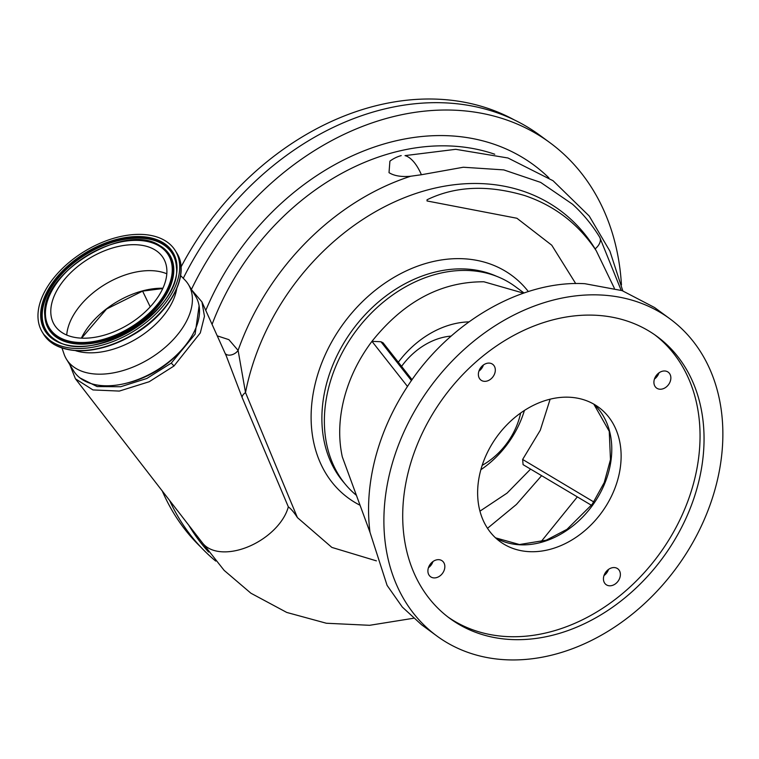 <?xml version="1.0" encoding="UTF-8"?>
<svg xmlns="http://www.w3.org/2000/svg" width="759" height="759" viewBox="0 0 759 759"><rect width="100%" height="100%" fill="white"/><g stroke="black" fill="none" stroke-linecap="round" stroke-linejoin="round"><path stroke-width="1.14" d="M191.894 290.185L201.941 301.911L204.456 316.285L200.31 332.907L173.972 366.009L149.2 381.73L119.334 391.075L92.968 389.936L75.426 378.788L69.8 364.643M80.046 377.982L97.105 386.568L120.681 386.739L146.857 378.466L171.268 363.096L195.12 334.131L199.105 305.82M401.587 366.341A64.287 49.895 -53.7 0 1 451.169 336.085M81.63 338.144L106.573 309.027L142.597 291.114L162.787 288.534M75.426 378.788L202.539 543.008A49.857 29.971 -31.5 0 0 264.844 537.457A49.857 29.971 -31.5 0 0 288.325 506.841L242.074 397.346L226.277 355.895M191.429 289.426A267.652 207.71 -53.7 0 1 549.858 142.645A267.652 207.71 -53.7 0 1 593.045 189.93A267.652 207.71 -53.7 0 1 621.45 284.957M183.27 278.306A267.652 207.71 -53.7 0 1 539.858 135.292L549.858 142.645M208.592 552.049A267.652 207.71 -53.7 0 1 189.665 526.699A267.652 207.71 -53.7 0 1 188.64 524.991M215.727 561.081A267.652 207.71 -53.7 0 1 179.665 519.346A267.652 207.71 -53.7 0 1 169.504 500.219M401.207 155.614A33.453 33.453 0 0 0 389.908 161.155L389.016 172.644C394.139 175.889 401.388 177.084 410.742 176.23L421.397 174.741A33.453 15.076 -105.3 0 0 414.006 162.17A33.453 15.076 -105.3 0 0 409.547 157.872A33.453 15.076 -105.3 0 0 405.012 155.614L455.732 149.314L507.97 157.995L553.026 180.718L589.231 216.04L609.904 251.125L622.807 290.868M524.403 410.467A87.902 68.215 -53.7 0 1 480.855 469.717M511.746 639.552A174.959 135.776 126.3 0 0 684.21 522.116A174.959 135.776 126.3 0 0 656.99 336.408A174.959 135.776 126.3 0 0 595.018 315.222A174.959 135.776 126.3 0 0 422.545 432.658A174.959 135.776 126.3 0 0 449.774 618.367A174.959 135.776 126.3 0 0 511.746 639.552M447.791 616.877A174.959 135.776 126.3 0 0 507.743 636.611A174.959 135.776 126.3 0 0 679.523 520.598A174.959 135.776 126.3 0 0 654.97 334.966M523.52 293.154L483.919 281.788C441.197 281.57 403.873 301.418 371.967 341.341C358.713 358.998 349.425 378.058 344.102 398.513C338.912 418.987 338.315 438.436 342.3 456.871L351.455 481.804M356.417 495.323A131.203 101.82 -53.7 0 1 340.402 356.227A131.203 101.82 -53.7 0 1 468.588 270.517A131.203 101.82 -53.7 0 1 515.057 286.409L524.014 292.983M342.3 456.871L370.012 532.372L387.09 585.388L402.327 607.077L421.501 624.695L436.833 635.966A196.799 152.73 -53.7 0 1 406.207 427.07A196.799 152.73 -53.7 0 1 600.217 294.976A196.799 152.73 -53.7 0 1 669.922 318.808A196.799 152.73 -53.7 0 1 700.548 527.704A196.799 152.73 -53.7 0 1 506.547 659.799A196.799 152.73 -53.7 0 1 436.833 635.966M669.922 318.808L654.59 307.537L622.124 290.631L584.876 283.705C521.746 280.014 448.911 322.196 407.479 386.445C392.469 409.367 381.692 433.484 375.145 458.797C368.694 484.119 366.976 508.644 370.012 532.372M664.723 370.98A9.839 7.637 -53.7 0 1 668.214 372.176A9.839 7.637 -53.7 0 1 669.742 382.621A9.839 7.637 -53.7 0 1 660.045 389.225A9.839 7.637 -53.7 0 1 656.554 388.039A9.839 7.637 -53.7 0 1 655.026 377.593A9.839 7.637 -53.7 0 1 664.723 370.98M654.448 379.026A9.839 7.637 126.3 0 0 658.983 372.849M614.259 567.561A9.839 7.637 -53.7 0 1 617.741 568.747A9.839 7.637 -53.7 0 1 619.268 579.193A9.839 7.637 -53.7 0 1 609.572 585.796A9.839 7.637 -53.7 0 1 606.08 584.61A9.839 7.637 -53.7 0 1 604.553 574.165A9.839 7.637 -53.7 0 1 614.259 567.561M603.974 575.597A9.839 7.637 126.3 0 0 608.519 569.421M438.711 559.668A9.839 7.637 -53.7 0 1 442.203 560.863A9.839 7.637 -53.7 0 1 443.73 571.309A9.839 7.637 -53.7 0 1 434.034 577.912A9.839 7.637 -53.7 0 1 430.543 576.717A9.839 7.637 -53.7 0 1 429.015 566.271A9.839 7.637 -53.7 0 1 438.711 559.668M428.437 567.713A9.839 7.637 126.3 0 0 432.972 561.537M569.203 397.223A83.31 64.657 -53.7 0 1 598.718 407.317A83.31 64.657 -53.7 0 1 611.678 495.75A83.31 64.657 -53.7 0 1 529.554 551.67A83.31 64.657 -53.7 0 1 500.039 541.584A83.31 64.657 -53.7 0 1 487.079 453.151A83.31 64.657 -53.7 0 1 569.203 397.223M489.185 363.096A9.839 7.637 -53.7 0 1 492.667 364.292A9.839 7.637 -53.7 0 1 494.204 374.737A9.839 7.637 -53.7 0 1 484.498 381.341A9.839 7.637 -53.7 0 1 481.016 380.145A9.839 7.637 -53.7 0 1 479.489 369.699A9.839 7.637 -53.7 0 1 489.185 363.096M478.91 371.142A9.839 7.637 126.3 0 0 483.445 364.965M514.355 119.95A266.333 206.695 126.3 0 0 438.076 99.201A266.333 206.695 126.3 0 0 181.012 267.045M162.151 490.712A266.333 206.695 126.3 0 0 200.594 546.878M52.409 342.091A77.997 46.887 148.5 0 1 42.305 332.148A77.997 46.887 148.5 0 1 74.78 257.927A77.997 46.887 148.5 0 1 165.282 240.802A77.997 46.887 148.5 0 1 175.376 250.745A77.997 46.887 148.5 0 1 142.91 324.966A77.997 46.887 148.5 0 1 52.409 342.091M180.614 275.583L184.845 279.919A71.507 42.988 148.5 0 1 188.441 284.549A71.507 42.988 148.5 0 1 158.669 352.584A71.507 42.988 148.5 0 1 75.71 368.286A71.507 42.988 148.5 0 1 66.45 359.168A71.507 42.988 148.5 0 1 63.974 353.855L62.029 348.115M188.441 284.549L195.547 296.152A71.507 42.988 148.5 0 1 165.775 364.197A71.507 42.988 148.5 0 1 82.807 379.889A71.507 42.988 148.5 0 1 73.547 370.781L66.45 359.168M155.073 249.958A63.898 38.415 148.5 0 1 163.346 258.107A63.898 38.415 148.5 0 1 136.743 318.903A63.898 38.415 148.5 0 1 62.608 332.935A63.898 38.415 148.5 0 1 54.335 324.786A63.898 38.415 148.5 0 1 80.938 263.99A63.898 38.415 148.5 0 1 155.073 249.958M217.235 335.848L228.876 339.652L238.098 350.392L245.518 392.564L297.414 517.6L331.854 547.41L376.407 560.863M487.506 528.292L516.414 504.46L541.622 475.675M297.414 517.6C294.245 512.6 291.219 509.014 288.325 506.841M614.354 288.249L596.28 250.802A232.226 180.215 126.3 0 0 595.141 248.895A13.121 7.884 -31.5 0 0 599.667 237.15C592.077 224.749 583.016 213.763 572.485 204.19L540.636 182.388L503.777 169.902L463.332 167.236L421.397 174.741M575.711 283.581L551.755 245.204L516.926 218.26L427.042 200.964A33.453 15.076 -105.3 0 0 427.032 200.385A33.453 15.076 -105.3 0 0 427.023 199.788C460.609 183.498 495.276 186.904 524.744 195.575C554.848 205.765 578.7 224.171 596.28 250.802M520.627 413.029A64.287 49.895 -53.7 0 1 482.174 465.352M411.444 380.601L380.933 341.74L371.967 341.341L407.479 386.445M479.944 511.158L507.069 493.113L530.588 469.109M398.333 362.195A87.902 68.215 -53.7 0 1 468.939 321.873M380.933 341.74L383.067 342.793L412.071 379.718M591.479 505.295L523.084 464.65L522.638 459.451L593.823 501.974M550.142 399.187L540.275 430.258L522.638 459.451M410.742 176.23A232.226 180.215 -53.7 0 0 238.098 350.392A7.875 5.085 -28.3 0 1 231.486 354.87A7.875 5.085 -28.3 0 1 225.224 353.552M595.141 248.895A219.104 170.035 -53.7 0 0 402.365 198.516A219.104 170.035 -53.7 0 0 245.518 392.564A7.875 4.516 -23.2 0 0 242.074 397.346M183.213 348.058A66.915 40.227 148.5 0 1 125.377 383.437M66.726 335.032A63.898 38.415 148.5 0 1 104.666 284.616A63.898 38.415 148.5 0 1 166.828 273.8M162.919 288.24A65.521 39.392 -31.5 0 0 81.365 338.134M176.705 288.875A66.783 40.142 148.5 0 1 137.455 338.21A66.783 40.142 148.5 0 1 75.653 350.696M174.01 365.971L171.268 363.096M142.597 291.114L150.225 306.864M496.671 276.323A130.216 101.051 126.3 0 0 358.257 322.556A130.216 101.051 126.3 0 0 335.905 471.595A130.216 101.051 126.3 0 0 344.548 483.303M360.06 505.257A138.091 107.161 -53.7 0 1 325.972 473.607A138.091 107.161 -53.7 0 1 367.707 296.703A138.091 107.161 -53.7 0 1 528.34 291.56M593.851 404.158A83.31 64.657 -53.7 0 1 600.682 492.193A83.31 64.657 -53.7 0 1 520.219 544.81A83.31 64.657 -53.7 0 1 495.57 537.884M58.339 336.768A69.8 41.963 148.5 0 1 70.445 267.908A69.8 41.963 148.5 0 1 159.352 246.125A69.8 41.963 148.5 0 1 147.237 314.985A69.8 41.963 148.5 0 1 58.339 336.768M57.912 337.84A70.767 42.542 148.5 0 1 44.828 315.668C39.496 273.79 124.713 221.666 159.561 245.489A70.767 42.542 148.5 0 1 160.32 245.944A70.767 42.542 148.5 0 1 148.043 315.753A70.767 42.542 148.5 0 1 57.912 337.84M159.732 245.584A70.966 42.665 148.5 0 1 159.902 245.688A70.966 42.665 148.5 0 1 160.661 246.134A70.966 42.665 148.5 0 1 148.347 316.152A70.966 42.665 148.5 0 1 57.969 338.296A70.966 42.665 148.5 0 1 44.847 316.067A70.966 42.665 148.5 0 1 44.838 315.867M56.479 340.554A73.879 44.411 148.5 0 1 55.862 340.184A73.879 44.411 148.5 0 1 68.68 267.301A73.879 44.411 148.5 0 1 162.768 244.246A73.879 44.411 148.5 0 1 176.411 267.196M162.711 243.791A74.078 44.534 148.5 0 1 176.401 266.997C182.369 310.023 91.896 365.364 56.308 340.459A74.078 44.534 148.5 0 1 55.511 339.985A74.078 44.534 148.5 0 1 68.367 266.912A74.078 44.534 148.5 0 1 162.711 243.791M54.544 340.174A75.046 45.113 148.5 0 1 67.56 266.134A75.046 45.113 148.5 0 1 163.147 242.719A75.046 45.113 148.5 0 1 150.121 316.759A75.046 45.113 148.5 0 1 54.544 340.174M53.661 344.14A77.997 46.887 148.5 0 1 43.557 334.197L53.87 344.349C75.843 355.506 102.797 352.015 134.732 333.884C170.481 312.755 190.822 274.16 176.638 252.794A77.997 46.887 148.5 0 1 144.163 327.015A77.997 46.887 148.5 0 1 53.661 344.14M655.302 377.052A8.33 4.668 92.6 0 1 655.643 378.048M494.735 154.229A232.226 180.215 126.3 0 0 212.074 324.397M205.765 310.403A240.1 186.325 -53.7 0 1 548.899 177.862M179.437 280.365A77.304 46.47 148.5 0 1 66.83 349.254M495.542 537.846L519.46 544.526L546.214 540.19L566.982 529.336L592.248 504.223L604.23 482.572L610.473 459.593L609.249 431.321L593.813 404.13M42.305 332.148L43.557 334.197M201.941 542.23L224.142 570.379L250.906 593.215L286.769 612.447L326.351 623.243L369.614 625.302L413.494 618.262M540.882 541.907L577.324 496.889M658.66 373.732L657.816 373.808M621.156 290.299L599.667 237.15M201.941 301.911L226.296 355.933M175.376 250.745L176.638 252.794"/></g></svg>
